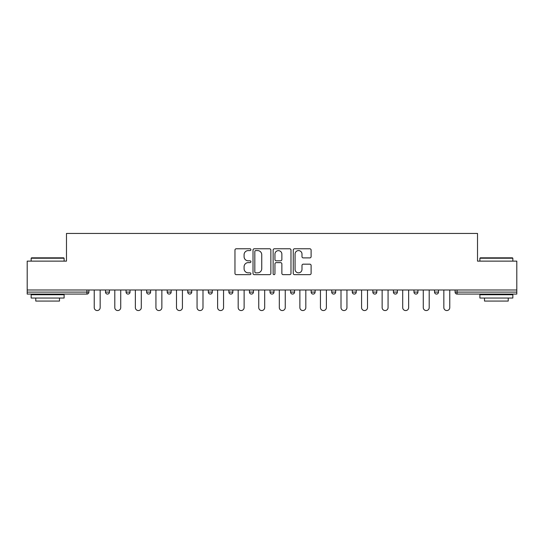 <?xml version="1.0" encoding="UTF-8"?>
<svg xmlns="http://www.w3.org/2000/svg" width="544" height="544" viewBox="0 0 544 544"><rect width="100%" height="100%" fill="white"/><g stroke="black" fill="none" stroke-linecap="round" stroke-linejoin="round"><path stroke-width="0.82" d="M250.906 249.682A0.904 0.904 0 0 0 250.002 248.778L236.252 248.778A1.292 1.292 0 0 0 234.96 250.07L234.96 273.36A1.292 1.292 0 0 0 236.252 274.659L250.002 274.659A0.904 0.904 0 0 0 250.906 273.754A0.904 0.904 0 0 0 250.002 272.843L248.22 272.843A4.141 4.141 0 0 1 244.086 268.702L244.086 266.764A4.141 4.141 0 0 1 248.22 262.623L250.002 262.623A0.904 0.904 0 0 0 250.906 261.718A0.904 0.904 0 0 0 250.002 260.814L248.22 260.814A4.141 4.141 0 0 1 244.086 256.673L244.086 254.728A4.141 4.141 0 0 1 248.22 250.587L250.002 250.587A0.904 0.904 0 0 0 250.906 249.682M309.815 257.904A1.292 1.292 0 0 0 311.107 256.605L311.107 250.07A1.292 1.292 0 0 0 309.815 248.778L294.549 248.778A1.292 1.292 0 0 0 293.25 250.07L293.25 273.36A1.292 1.292 0 0 0 294.549 274.659L309.815 274.659A1.292 1.292 0 0 0 311.107 273.36L311.107 265.472A1.292 1.292 0 0 0 309.815 264.173L303.28 264.173A1.292 1.292 0 0 0 301.988 265.472L301.988 269.382A3.461 3.461 0 0 1 298.527 272.843A3.461 3.461 0 0 1 295.066 269.382L295.066 254.048A3.461 3.461 0 0 1 298.527 250.587A3.461 3.461 0 0 1 301.988 254.048L301.988 256.605A1.292 1.292 0 0 0 303.28 257.904L309.815 257.904M27.2 289.993L27.2 261.127L66.484 261.127L66.484 233.444L477.516 233.444L477.516 261.127L516.8 261.127L516.8 289.993L27.2 289.993L27.2 292.101L86.918 292.101L86.918 289.993M270.864 250.07A1.292 1.292 0 0 0 269.572 248.778L254.306 248.778A1.292 1.292 0 0 0 253.014 250.07L253.014 273.36A1.292 1.292 0 0 0 254.306 274.659L269.572 274.659A1.292 1.292 0 0 0 270.864 273.36L270.864 250.07M274.428 248.778L289.694 248.778A1.292 1.292 0 0 1 290.986 250.07L290.986 273.36A1.292 1.292 0 0 1 289.694 274.659L283.159 274.659A1.292 1.292 0 0 1 281.867 273.36L281.867 263.915A1.292 1.292 0 0 0 280.575 262.623L276.236 262.623A1.292 1.292 0 0 0 274.944 263.915L274.944 273.754A0.904 0.904 0 0 1 274.04 274.659A0.904 0.904 0 0 1 273.136 273.754L273.136 250.07A1.292 1.292 0 0 1 274.428 248.778M86.918 294.08A1.979 1.979 0 0 0 88.896 292.101L86.918 292.101L86.918 294.08A1.979 1.979 0 0 0 88.896 292.101L88.896 289.993L88.896 292.101A1.979 1.979 0 0 1 86.918 294.08L27.2 294.08L27.2 292.101M516.8 289.993L516.8 294.08L457.082 294.08A1.979 1.979 0 0 1 455.104 292.101L455.104 289.993M105.502 289.993L105.502 292.101L105.502 289.993M107.481 294.08A1.979 1.979 0 0 1 105.502 292.101A1.979 1.979 0 0 0 107.481 294.08A1.979 1.979 0 0 0 109.46 292.101L109.46 289.993L109.46 292.101A1.979 1.979 0 0 1 107.481 294.08A1.979 1.979 0 0 1 105.502 292.101L109.46 292.101A1.979 1.979 0 0 1 107.481 294.08M126.072 289.993L126.072 292.101L126.072 289.993M130.023 289.993L130.023 292.101L130.023 289.993M146.635 289.993L146.635 292.101L146.635 289.993M150.586 289.993L150.586 292.101L150.586 289.993M167.198 289.993L167.198 292.101L167.198 289.993M171.156 289.993L171.156 292.101L171.156 289.993M187.762 289.993L187.762 292.101L187.762 289.993M191.719 289.993L191.719 292.101L191.719 289.993M208.332 292.101A1.979 1.979 0 0 0 210.304 294.08A1.979 1.979 0 0 0 212.282 292.101L212.282 289.993L212.282 292.101L208.332 292.101A1.979 1.979 0 0 0 210.304 294.08A1.979 1.979 0 0 1 208.332 292.101L208.332 289.993M228.895 289.993L228.895 292.101L228.895 289.993M232.846 289.993L232.846 292.101L232.846 289.993M249.458 289.993L249.458 292.101L249.458 289.993M253.416 289.993L253.416 292.101L253.416 289.993M270.021 289.993L270.021 292.101L270.021 289.993M273.979 289.993L273.979 292.101L273.979 289.993M290.584 289.993L290.584 292.101L290.584 289.993M294.542 289.993L294.542 292.101L294.542 289.993M311.154 289.993L311.154 292.101L311.154 289.993M315.105 289.993L315.105 292.101A1.979 1.979 0 0 1 313.126 294.08A1.979 1.979 0 0 1 311.154 292.101L315.105 292.101A1.979 1.979 0 0 1 313.126 294.08M331.718 289.993L331.718 292.101L331.718 289.993M335.668 289.993L335.668 292.101L335.668 289.993M352.281 289.993L352.281 292.101L352.281 289.993M356.238 289.993L356.238 292.101A1.979 1.979 0 0 1 354.26 294.08A1.979 1.979 0 0 1 352.281 292.101A1.979 1.979 0 0 0 354.26 294.08A1.979 1.979 0 0 1 352.281 292.101L356.238 292.101A1.979 1.979 0 0 1 354.26 294.08M376.802 289.993L376.802 292.101A1.979 1.979 0 0 1 374.823 294.08A1.979 1.979 0 0 1 372.844 292.101L372.844 289.993M397.365 289.993L397.365 292.101A1.979 1.979 0 0 1 395.386 294.08A1.979 1.979 0 0 1 393.414 292.101L393.414 289.993M417.928 289.993L417.928 292.101A1.979 1.979 0 0 1 415.956 294.08A1.979 1.979 0 0 1 413.977 292.101L413.977 289.993M438.498 289.993L438.498 292.101A1.979 1.979 0 0 1 436.519 294.08A1.979 1.979 0 0 1 434.54 292.101L434.54 289.993M128.044 294.08A1.979 1.979 0 0 1 126.072 292.101A1.979 1.979 0 0 0 128.044 294.08A1.979 1.979 0 0 0 130.023 292.101A1.979 1.979 0 0 1 128.044 294.08A1.979 1.979 0 0 1 126.072 292.101L130.023 292.101A1.979 1.979 0 0 1 128.044 294.08M148.614 294.08A1.979 1.979 0 0 1 146.635 292.101A1.979 1.979 0 0 0 148.614 294.08A1.979 1.979 0 0 0 150.586 292.101A1.979 1.979 0 0 1 148.614 294.08A1.979 1.979 0 0 1 146.635 292.101L150.586 292.101A1.979 1.979 0 0 1 148.614 294.08M169.177 294.08A1.979 1.979 0 0 1 167.198 292.101A1.979 1.979 0 0 0 169.177 294.08A1.979 1.979 0 0 0 171.156 292.101A1.979 1.979 0 0 1 169.177 294.08A1.979 1.979 0 0 1 167.198 292.101L171.156 292.101A1.979 1.979 0 0 1 169.177 294.08M189.74 294.08A1.979 1.979 0 0 1 187.762 292.101A1.979 1.979 0 0 0 189.74 294.08A1.979 1.979 0 0 0 191.719 292.101A1.979 1.979 0 0 1 189.74 294.08A1.979 1.979 0 0 1 187.762 292.101L191.719 292.101A1.979 1.979 0 0 1 189.74 294.08M230.874 294.08A1.979 1.979 0 0 1 228.895 292.101A1.979 1.979 0 0 0 230.874 294.08A1.979 1.979 0 0 0 232.846 292.101A1.979 1.979 0 0 1 230.874 294.08A1.979 1.979 0 0 1 228.895 292.101L232.846 292.101M251.437 294.08A1.979 1.979 0 0 1 249.458 292.101L253.416 292.101A1.979 1.979 0 0 1 251.437 294.08A1.979 1.979 0 0 0 253.416 292.101M272 294.08A1.979 1.979 0 0 1 270.021 292.101A1.979 1.979 0 0 0 272 294.08A1.979 1.979 0 0 0 273.979 292.101A1.979 1.979 0 0 1 272 294.08A1.979 1.979 0 0 1 270.021 292.101L273.979 292.101M292.563 294.08A1.979 1.979 0 0 1 290.584 292.101A1.979 1.979 0 0 0 292.563 294.08A1.979 1.979 0 0 0 294.542 292.101A1.979 1.979 0 0 1 292.563 294.08A1.979 1.979 0 0 1 290.584 292.101L294.542 292.101A1.979 1.979 0 0 1 292.563 294.08M333.696 294.08A1.979 1.979 0 0 1 331.718 292.101L335.668 292.101A1.979 1.979 0 0 1 333.696 294.08A1.979 1.979 0 0 0 335.668 292.101M255.728 250.587A0.904 0.904 0 0 0 254.823 251.498L254.823 271.939A0.904 0.904 0 0 0 255.728 272.843L257.604 272.843A4.141 4.141 0 0 0 261.746 268.702L261.746 254.728A4.141 4.141 0 0 0 257.604 250.587L255.728 250.587M281.867 254.116A3.461 3.461 0 0 0 278.406 250.655A3.461 3.461 0 0 0 274.944 254.116L274.944 259.515A1.292 1.292 0 0 0 276.236 260.814L280.575 260.814A1.292 1.292 0 0 0 281.867 259.515L281.867 254.116M94.234 307.591L94.234 289.993L94.234 307.591A2.965 2.965 0 0 0 97.199 310.556A2.965 2.965 0 0 0 100.164 307.591L100.164 289.993M31.158 258.223L31.552 257.829L63.716 257.829L64.11 258.223L31.158 258.223L31.158 261.127M64.11 298.037L31.158 298.037L31.158 294.739L64.11 294.739L64.11 298.037M59.5 298.037L59.5 301.07L35.768 301.07L35.768 298.037M479.89 258.223L480.284 257.829L512.448 257.829L512.842 258.223L479.89 258.223L479.89 261.127M512.842 298.037L479.89 298.037L479.89 294.739L512.842 294.739L512.842 298.037M508.232 298.037L508.232 301.07L484.5 301.07L484.5 298.037M114.798 307.591L114.798 289.993L114.798 307.591A2.965 2.965 0 0 0 117.762 310.556A2.965 2.965 0 0 0 120.727 307.591L120.727 289.993M135.361 307.591L135.361 289.993L135.361 307.591A2.965 2.965 0 0 0 138.326 310.556A2.965 2.965 0 0 0 141.297 307.591L141.297 289.993M155.931 307.591L155.931 289.993L155.931 307.591A2.965 2.965 0 0 0 158.896 310.556A2.965 2.965 0 0 0 161.86 307.591L161.86 289.993M176.494 307.591L176.494 289.993L176.494 307.591A2.965 2.965 0 0 0 179.459 310.556A2.965 2.965 0 0 0 182.424 307.591L182.424 289.993M197.057 307.591L197.057 289.993L197.057 307.591A2.965 2.965 0 0 0 200.022 310.556A2.965 2.965 0 0 0 202.987 307.591L202.987 289.993M217.62 307.591L217.62 289.993L217.62 307.591A2.965 2.965 0 0 0 220.585 310.556A2.965 2.965 0 0 0 223.557 307.591L223.557 289.993M238.184 307.591L238.184 289.993L238.184 307.591A2.965 2.965 0 0 0 241.155 310.556A2.965 2.965 0 0 0 244.12 307.591L244.12 289.993M258.754 307.591L258.754 289.993L258.754 307.591A2.965 2.965 0 0 0 261.718 310.556A2.965 2.965 0 0 0 264.683 307.591L264.683 289.993M279.317 307.591L279.317 289.993L279.317 307.591A2.965 2.965 0 0 0 282.282 310.556A2.965 2.965 0 0 0 285.246 307.591L285.246 289.993M299.88 307.591L299.88 289.993L299.88 307.591A2.965 2.965 0 0 0 302.845 310.556A2.965 2.965 0 0 0 305.816 307.591L305.816 289.993M320.443 307.591L320.443 289.993L320.443 307.591A2.965 2.965 0 0 0 323.415 310.556A2.965 2.965 0 0 0 326.38 307.591L326.38 289.993M341.013 307.591L341.013 289.993L341.013 307.591A2.965 2.965 0 0 0 343.978 310.556A2.965 2.965 0 0 0 346.943 307.591L346.943 289.993M361.576 307.591L361.576 289.993L361.576 307.591A2.965 2.965 0 0 0 364.541 310.556A2.965 2.965 0 0 0 367.506 307.591L367.506 289.993M382.14 307.591L382.14 289.993L382.14 307.591A2.965 2.965 0 0 0 385.104 310.556A2.965 2.965 0 0 0 388.069 307.591L388.069 289.993M402.703 307.591L402.703 289.993L402.703 307.591A2.965 2.965 0 0 0 405.674 310.556A2.965 2.965 0 0 0 408.639 307.591L408.639 289.993M423.273 307.591L423.273 289.993L423.273 307.591A2.965 2.965 0 0 0 426.238 310.556A2.965 2.965 0 0 0 429.202 307.591L429.202 289.993M443.836 307.591L443.836 289.993L443.836 307.591A2.965 2.965 0 0 0 446.801 310.556A2.965 2.965 0 0 0 449.766 307.591L449.766 289.993M457.082 289.993L457.082 292.101L516.8 292.101M455.104 292.101L457.082 292.101L457.082 294.08M210.304 294.08A1.979 1.979 0 0 0 212.282 292.101M374.823 294.08A1.979 1.979 0 0 0 376.802 292.101L372.844 292.101M395.386 294.08A1.979 1.979 0 0 0 397.365 292.101L393.414 292.101M415.956 294.08A1.979 1.979 0 0 0 417.928 292.101L413.977 292.101M436.519 294.08A1.979 1.979 0 0 0 438.498 292.101L434.54 292.101M64.11 261.127L64.11 258.223M56.596 294.739L56.596 294.08M38.672 294.739L38.672 294.08M512.842 261.127L512.842 258.223M505.328 294.739L505.328 294.08M487.404 294.739L487.404 294.08"/></g></svg>
